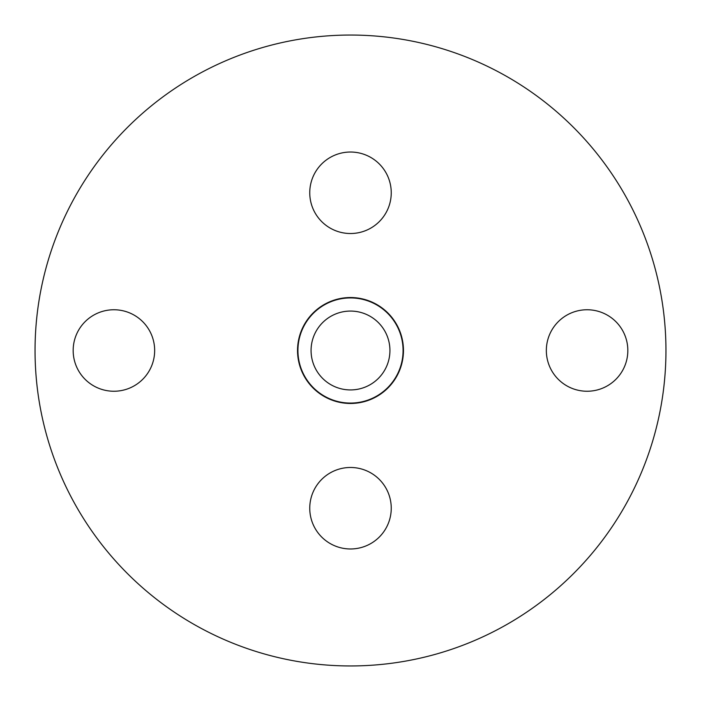<?xml version="1.0" encoding="UTF-8"?>
<svg xmlns="http://www.w3.org/2000/svg" width="701" height="701" viewBox="0 0 701 701"><rect width="100%" height="100%" fill="white"/><g stroke="black" fill="none" stroke-linecap="round" stroke-linejoin="round"><path stroke-width="0.53" stroke-dasharray="3.5 2.63" d="M297.925 350.5A52.575 52.575 0 0 1 350.5 297.925A52.575 52.575 0 0 1 403.075 350.5A52.575 52.575 0 0 1 350.5 403.075A52.575 52.575 0 0 1 297.925 350.5M297.268 350.5A53.232 53.232 0 0 0 350.5 403.732A53.232 53.232 0 0 0 403.732 350.5A53.232 53.232 0 0 0 350.5 297.268A53.232 53.232 0 0 0 297.268 350.5A53.232 53.232 0 0 0 350.5 403.732A53.232 53.232 0 0 0 403.732 350.5A53.232 53.232 0 0 0 350.5 297.268A53.232 53.232 0 0 0 297.268 350.5M546.342 350.5A40.746 40.746 0 0 0 587.087 391.246A40.746 40.746 0 0 0 627.833 350.5A40.746 40.746 0 0 0 587.087 309.754A40.746 40.746 0 0 0 546.342 350.5M309.754 192.775A40.746 40.746 0 0 0 350.5 233.521A40.746 40.746 0 0 0 391.246 192.775A40.746 40.746 0 0 0 350.5 152.029A40.746 40.746 0 0 0 309.754 192.775M309.754 508.225A40.746 40.746 0 0 0 350.5 548.971A40.746 40.746 0 0 0 391.246 508.225A40.746 40.746 0 0 0 350.5 467.479A40.746 40.746 0 0 0 309.754 508.225M73.167 350.5A40.746 40.746 0 0 0 113.912 391.246A40.746 40.746 0 0 0 154.658 350.5A40.746 40.746 0 0 0 113.912 309.754A40.746 40.746 0 0 0 73.167 350.5M350.5 665.95A315.45 315.45 0 0 0 665.95 350.5A315.45 315.45 0 0 0 350.5 35.05A315.45 315.45 0 0 0 35.05 350.5A315.45 315.45 0 0 0 350.5 665.95"/><path stroke-width="1.05" d="M389.931 350.5A39.431 39.431 0 0 0 350.5 311.069A39.431 39.431 0 0 0 311.069 350.5A39.431 39.431 0 0 0 350.5 389.931A39.431 39.431 0 0 0 389.931 350.5M297.925 350.5A52.575 52.575 0 0 1 350.5 297.925A52.575 52.575 0 0 1 403.075 350.5A52.575 52.575 0 0 1 350.5 403.075A52.575 52.575 0 0 1 297.925 350.5M546.342 350.5A40.746 40.746 0 0 0 587.087 391.246A40.746 40.746 0 0 0 627.833 350.5A40.746 40.746 0 0 0 587.087 309.754A40.746 40.746 0 0 0 546.342 350.5M309.754 192.775A40.746 40.746 0 0 0 350.5 233.521A40.746 40.746 0 0 0 391.246 192.775A40.746 40.746 0 0 0 350.5 152.029A40.746 40.746 0 0 0 309.754 192.775M309.754 508.225A40.746 40.746 0 0 0 350.5 548.971A40.746 40.746 0 0 0 391.246 508.225A40.746 40.746 0 0 0 350.5 467.479A40.746 40.746 0 0 0 309.754 508.225M73.167 350.5A40.746 40.746 0 0 0 113.912 391.246A40.746 40.746 0 0 0 154.658 350.5A40.746 40.746 0 0 0 113.912 309.754A40.746 40.746 0 0 0 73.167 350.5M350.5 665.95A315.45 315.45 0 0 0 665.95 350.5A315.45 315.45 0 0 0 350.5 35.05A315.45 315.45 0 0 0 35.05 350.5A315.45 315.45 0 0 0 350.5 665.95"/></g></svg>
